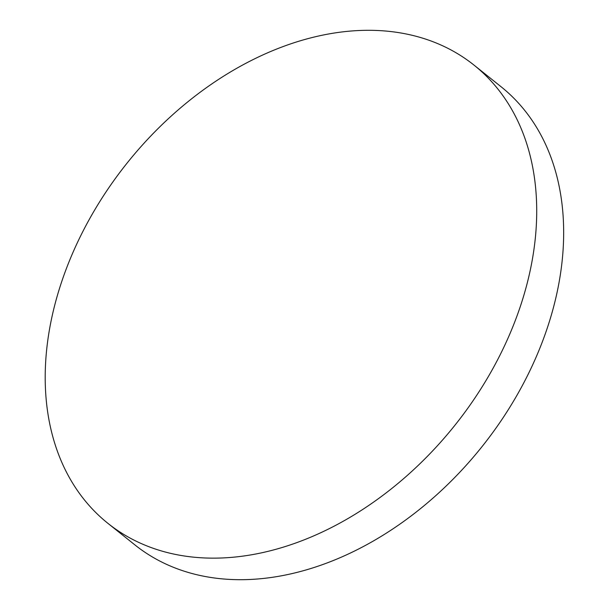 <?xml version="1.0" encoding="UTF-8"?>
<svg xmlns="http://www.w3.org/2000/svg" width="610" height="610" viewBox="0 0 610 610"><rect width="100%" height="100%" fill="white"/><g stroke="black" fill="none" stroke-linecap="round" stroke-linejoin="round"><path stroke-width="0.91" d="M535.557 235.704A293.257 209.886 128.6 0 1 267.088 551.57A293.257 209.886 128.6 0 1 107.878 523.319A293.257 209.886 128.6 0 1 46.36 352.748A293.257 209.886 128.6 0 1 314.829 36.882A293.257 209.886 128.6 0 1 474.039 65.133A293.257 209.886 128.6 0 1 535.557 235.704M474.039 65.133L501.001 86.681A293.257 209.886 128.6 0 1 537.166 354.685A293.257 209.886 128.6 0 1 294.05 573.118A293.257 209.886 128.6 0 1 134.848 544.867L107.878 523.319"/></g></svg>
